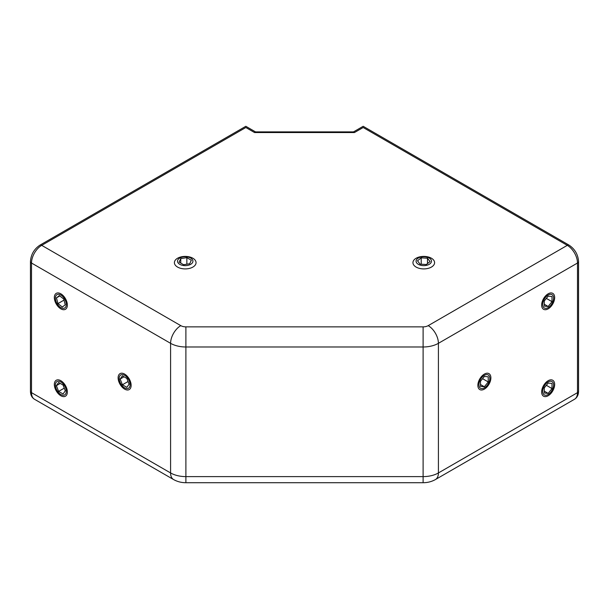 <?xml version="1.0" encoding="UTF-8"?>
<svg xmlns="http://www.w3.org/2000/svg" width="609" height="609" viewBox="0 0 609 609"><rect width="100%" height="100%" fill="white"/><g stroke="black" fill="none" stroke-linecap="round" stroke-linejoin="round"><path stroke-width="0.91" d="M179.777 264.329A7.696 4.446 0 0 0 190.67 264.329A7.696 4.446 0 0 0 190.67 258.041A7.696 4.446 0 0 0 179.777 258.041A7.696 4.446 0 0 0 179.777 264.329M192.878 258.239A10.825 6.25 180 0 1 196.052 262.654A10.825 6.25 180 0 1 189.369 268.432A10.825 6.25 180 0 1 177.569 267.077A10.825 6.25 180 0 1 174.402 262.654A10.825 6.25 180 0 1 181.086 256.884A10.825 6.25 180 0 1 192.878 258.239M189.688 263.758L191.325 260.241L186.856 257.66L180.759 258.604L179.122 262.129L183.591 264.702L189.688 263.758M180.759 263.073L180.759 258.604M186.856 264.199L186.856 257.66M542.71 391.374A7.696 4.446 120 0 0 548.153 394.518A7.696 4.446 120 0 0 553.596 385.086A7.696 4.446 120 0 0 548.153 381.942A7.696 4.446 120 0 0 542.71 391.374M548.153 393.384L552.02 388.58L552.02 383.419L548.153 383.076L544.286 387.887L544.286 393.041L548.153 393.384L544.286 391.153M546.357 385.307L552.02 388.58M542.71 304.47A7.696 4.446 120 0 0 548.153 307.614A7.696 4.446 120 0 0 553.596 298.182A7.696 4.446 120 0 0 548.153 295.038A7.696 4.446 120 0 0 542.71 304.47M548.153 306.479L552.02 301.668L552.02 296.514L548.153 296.164L544.286 300.975L544.286 306.137L548.153 306.479L544.286 304.249M546.357 298.402L552.02 301.668M478.925 384.743A7.696 4.446 120 0 0 484.368 387.887A7.696 4.446 120 0 0 489.811 378.455A7.696 4.446 120 0 0 484.368 375.319A7.696 4.446 120 0 0 478.925 384.743M484.368 386.761L488.235 381.95L488.235 376.796L484.368 376.446L480.501 381.257L480.501 386.411L484.368 386.761L480.501 384.523M482.572 378.676L488.235 381.95M416.739 262.989A7.696 4.446 0 0 0 426.901 265.242A7.696 4.446 0 0 0 430.814 259.381A7.696 4.446 0 0 0 420.652 257.12A7.696 4.446 0 0 0 416.739 262.989M433.669 260.119A10.825 6.25 180 0 1 434.598 262.654A10.825 6.25 180 0 1 426.018 268.767A10.825 6.25 180 0 1 413.884 265.197A10.825 6.25 180 0 1 412.948 262.654A10.825 6.25 180 0 1 421.527 256.541A10.825 6.25 180 0 1 433.669 260.119M426.338 264.512L430.053 261.565L427.488 258.239L421.215 257.851L417.492 260.797L420.058 264.131L426.338 264.512M421.215 264.199L421.215 257.851M427.488 263.598L427.488 258.239M60.847 394.518A7.696 4.446 -120 0 0 66.29 391.374A7.696 4.446 -120 0 0 60.847 381.942A7.696 4.446 -120 0 0 55.404 385.086A7.696 4.446 -120 0 0 60.847 394.518M65.315 390.811L63.077 385.055L58.616 382.475L56.386 385.657L58.616 391.404L63.077 393.985L65.315 390.811M64.272 388.139L58.616 391.404M60.245 383.419L56.386 385.657M124.632 387.887A7.696 4.446 -120 0 0 130.075 384.743A7.696 4.446 -120 0 0 124.632 375.319A7.696 4.446 -120 0 0 119.189 378.455A7.696 4.446 -120 0 0 124.632 387.887M129.093 384.18L126.862 378.425L122.401 375.852L120.163 379.026L122.401 384.781L126.862 387.354L129.093 384.18M128.057 381.508L122.401 384.781M124.03 376.796L120.163 379.026M59.88 306.951A7.696 4.446 -120 0 0 66.206 305.535A7.696 4.446 -120 0 0 61.813 295.692A7.696 4.446 -120 0 0 55.488 297.116A7.696 4.446 -120 0 0 59.88 306.951M65.239 304.774L63.732 299.049L59.339 295.601L56.454 297.87L57.962 303.594L62.354 307.05L65.239 304.774M64.006 300.108L57.962 303.594M59.781 295.951L56.454 297.87M548.153 395.743A9.204 5.314 120 0 0 554.167 387.636A9.204 5.314 120 0 0 552.751 380.26A9.204 5.314 120 0 0 548.153 380.716A9.204 5.314 120 0 0 542.139 388.824A9.204 5.314 120 0 0 543.555 396.2A9.204 5.314 120 0 0 548.153 395.743M484.368 389.113A9.204 5.314 120 0 0 490.382 381.006A9.204 5.314 120 0 0 488.966 373.637A9.204 5.314 120 0 0 484.368 374.093A9.204 5.314 120 0 0 478.362 382.201A9.204 5.314 120 0 0 479.77 389.57A9.204 5.314 120 0 0 484.368 389.113M548.153 308.839A9.204 5.314 120 0 0 554.167 300.724A9.204 5.314 120 0 0 552.751 293.355A9.204 5.314 120 0 0 548.153 293.812A9.204 5.314 120 0 0 542.139 301.919A9.204 5.314 120 0 0 543.555 309.288A9.204 5.314 120 0 0 548.153 308.839M60.847 380.716A9.204 5.314 -120 0 0 56.249 380.26A9.204 5.314 -120 0 0 54.833 387.636A9.204 5.314 -120 0 0 60.847 395.743A9.204 5.314 -120 0 0 65.445 396.2A9.204 5.314 -120 0 0 66.861 388.824A9.204 5.314 -120 0 0 60.847 380.716M124.632 374.093A9.204 5.314 -120 0 0 120.034 373.637A9.204 5.314 -120 0 0 118.618 381.006A9.204 5.314 -120 0 0 124.632 389.113A9.204 5.314 -120 0 0 129.23 389.57A9.204 5.314 -120 0 0 130.638 382.201A9.204 5.314 -120 0 0 124.632 374.093M60.847 293.812A9.204 5.314 -120 0 0 56.249 293.355A9.204 5.314 -120 0 0 54.833 300.724A9.204 5.314 -120 0 0 60.847 308.839A9.204 5.314 -120 0 0 65.445 309.288A9.204 5.314 -120 0 0 66.861 301.919A9.204 5.314 -120 0 0 60.847 293.812M363.177 127.509C363.177 125.918 363.177 125.918 363.177 127.509L354.468 132.541L353.608 131.879L255.392 131.879L254.532 132.541L245.823 127.509C245.823 125.918 245.823 125.918 245.823 127.509L41.709 245.351L180.797 325.648A7.217 4.164 0 0 0 185.897 326.866L423.103 326.866A7.217 4.164 0 0 0 428.203 325.648L567.291 245.351L363.177 127.509M423.103 482.709L423.103 476.611A21.65 12.5 0 0 0 438.411 472.949L577.492 392.653L577.492 263.027L438.411 343.324L438.411 472.949A14.433 8.336 60 0 1 435.42 479.557C431.652 481.666 427.541 482.716 423.103 482.709L185.897 482.709L185.897 476.611L423.103 476.611L423.103 346.985L185.897 346.985L185.897 476.611A21.65 12.5 0 0 1 170.589 472.949L170.589 343.324L31.508 263.027L31.508 392.653L170.589 472.949A14.433 8.336 120 0 0 173.58 479.557L34.492 399.26A14.433 8.336 120 0 1 31.508 392.653A3.608 2.086 180 0 1 30.45 391.176C30.496 394.914 31.843 397.608 34.492 399.26M354.468 132.541L254.532 132.541M185.897 326.866L185.897 346.985A21.65 12.5 180 0 1 170.589 343.324A14.433 8.336 120 0 1 180.797 325.648M428.203 325.648A14.433 8.336 60 0 1 438.411 343.324A21.65 12.5 180 0 1 423.103 346.985L423.103 326.866M255.498 131.879L245.823 126.291L39.905 245.168A3.608 2.086 -120 0 1 41.709 245.351A14.433 8.336 120 0 0 31.508 263.027A3.608 2.086 180 0 1 30.45 261.55L30.45 391.176M569.095 245.168C574.911 249.089 578.063 254.554 578.55 261.55A3.608 2.086 180 0 1 577.492 263.027A14.433 8.336 -120 0 0 567.291 245.351A3.608 2.086 120 0 1 569.095 245.168L363.177 126.291L353.502 131.879M574.508 399.26A14.433 8.336 -120 0 0 577.492 392.653A3.608 2.086 180 0 0 578.55 391.176C578.504 394.914 577.157 397.608 574.508 399.26L435.42 479.557M173.58 479.557C177.348 481.666 181.459 482.716 185.897 482.709M578.55 261.55L578.55 391.176M39.905 245.168C34.089 249.089 30.937 254.554 30.45 261.55"/></g></svg>
